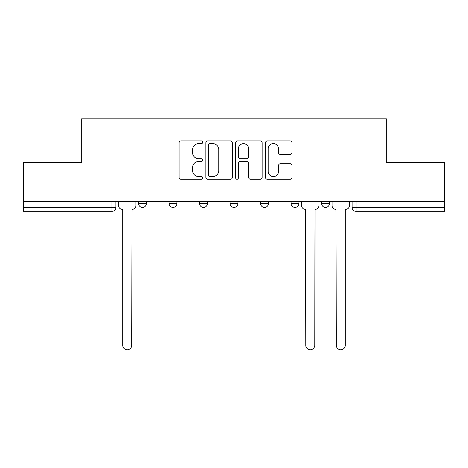 <?xml version="1.0" encoding="UTF-8"?>
<svg xmlns="http://www.w3.org/2000/svg" width="468" height="468" viewBox="0 0 468 468"><rect width="100%" height="100%" fill="white"/><g stroke="black" fill="none" stroke-linecap="round" stroke-linejoin="round"><path stroke-width="0.7" d="M202.714 142.243A1.345 1.345 0 0 0 201.369 140.897L180.976 140.897A1.919 1.919 0 0 0 179.057 142.816L179.057 177.366A1.919 1.919 0 0 0 180.976 179.285L201.369 179.285A1.345 1.345 0 0 0 202.714 177.945A1.345 1.345 0 0 0 201.369 176.6L198.73 176.6A6.143 6.143 0 0 1 192.588 170.457L192.588 167.579A6.143 6.143 0 0 1 198.73 161.437L201.369 161.437A1.345 1.345 0 0 0 202.714 160.091A1.345 1.345 0 0 0 201.369 158.751L198.73 158.751A6.143 6.143 0 0 1 192.588 152.609L192.588 149.731A6.143 6.143 0 0 1 198.73 143.588L201.369 143.588A1.345 1.345 0 0 0 202.714 142.243M321.604 201.351L321.604 203.504L329.425 203.504A3.914 3.914 0 0 1 325.512 207.412A3.914 3.914 0 0 1 321.604 203.504L321.604 201.351M291.096 201.351L291.096 203.504L298.917 203.504A3.914 3.914 0 0 1 295.01 207.412A3.914 3.914 0 0 1 291.096 203.504L291.096 201.351M230.086 201.351L230.086 203.504L237.914 203.504A3.914 3.914 0 0 1 234 207.412A3.914 3.914 0 0 1 230.086 203.504L230.086 201.351M290.096 154.428A1.919 1.919 0 0 0 292.014 152.509L292.014 142.816A1.919 1.919 0 0 0 290.096 140.897L267.444 140.897A1.919 1.919 0 0 0 265.526 142.816L265.526 177.366A1.919 1.919 0 0 0 267.444 179.285L290.096 179.285A1.919 1.919 0 0 0 292.014 177.366L292.014 165.66A1.919 1.919 0 0 0 290.096 163.741L280.402 163.741A1.919 1.919 0 0 0 278.483 165.66L278.483 171.464A5.136 5.136 0 0 1 273.347 176.6A5.136 5.136 0 0 1 268.211 171.464L268.211 148.719A5.136 5.136 0 0 1 273.347 143.588A5.136 5.136 0 0 1 278.483 148.719L278.483 152.509A1.919 1.919 0 0 0 280.402 154.428L290.096 154.428M23.4 201.351L23.4 162.437L81.672 162.437L81.672 118.831L386.328 118.831L386.328 162.437L444.6 162.437L444.6 201.351L23.4 201.351L23.4 207.412L115.894 207.412L115.894 201.351L115.894 207.412A3.914 3.914 0 0 1 111.981 211.325L23.4 211.325L23.4 207.412M232.321 142.816A1.919 1.919 0 0 0 230.402 140.897L207.751 140.897A1.919 1.919 0 0 0 205.832 142.816L205.832 177.366A1.919 1.919 0 0 0 207.751 179.285L230.402 179.285A1.919 1.919 0 0 0 232.321 177.366L232.321 142.816M237.598 140.897L260.249 140.897A1.919 1.919 0 0 1 262.168 142.816L262.168 177.366A1.919 1.919 0 0 1 260.249 179.285L250.555 179.285A1.919 1.919 0 0 1 248.637 177.366L248.637 163.355A1.919 1.919 0 0 0 246.718 161.437L240.289 161.437A1.919 1.919 0 0 0 238.364 163.355L238.364 177.945A1.345 1.345 0 0 1 237.024 179.285A1.345 1.345 0 0 1 235.679 177.945L235.679 142.816A1.919 1.919 0 0 1 237.598 140.897M352.106 201.351L352.106 207.412L444.6 207.412L444.6 211.325L356.019 211.325A3.914 3.914 0 0 1 352.106 207.412M444.6 201.351L444.6 207.412M329.425 201.351L329.425 203.504L329.425 201.351M298.917 203.504L298.917 201.351L298.917 203.504A3.914 3.914 0 0 1 295.01 207.412M268.416 201.351L268.416 203.504A3.914 3.914 0 0 1 264.502 207.412A3.914 3.914 0 0 1 260.594 203.504A3.914 3.914 0 0 0 264.502 207.412A3.914 3.914 0 0 0 268.416 203.504L268.416 201.351M260.594 201.351L260.594 203.504L268.416 203.504M237.914 201.351L237.914 203.504M207.406 201.351L207.406 203.504A3.914 3.914 0 0 1 203.498 207.412A3.914 3.914 0 0 1 199.584 203.504A3.914 3.914 0 0 0 203.498 207.412A3.914 3.914 0 0 0 207.406 203.504L199.584 203.504L199.584 201.351M169.083 201.351L169.083 203.504L176.904 203.504L176.904 201.351L176.904 203.504A3.914 3.914 0 0 1 172.99 207.412A3.914 3.914 0 0 1 169.083 203.504A3.914 3.914 0 0 0 172.99 207.412M138.575 201.351L138.575 203.504L146.396 203.504L146.396 201.351L146.396 203.504A3.914 3.914 0 0 1 142.488 207.412A3.914 3.914 0 0 1 138.575 203.504A3.914 3.914 0 0 0 142.488 207.412M111.981 201.351L111.981 211.325A3.914 3.914 0 0 0 115.894 207.412M209.863 143.588A1.345 1.345 0 0 0 208.517 144.928L208.517 175.254A1.345 1.345 0 0 0 209.863 176.6L212.647 176.6A6.143 6.143 0 0 0 218.79 170.457L218.79 149.731A6.143 6.143 0 0 0 212.647 143.588L209.863 143.588M248.637 148.818A5.136 5.136 0 0 0 243.5 143.682A5.136 5.136 0 0 0 238.364 148.818L238.364 156.827A1.919 1.919 0 0 0 240.289 158.751L246.718 158.751A1.919 1.919 0 0 0 248.637 156.827L248.637 148.818M118.533 201.351L118.533 205.458A3.914 3.914 0 0 0 122.441 209.371L122.739 209.371L122.739 345.273A4.499 4.499 0 0 0 127.232 349.771A4.499 4.499 0 0 0 131.73 345.273L132.023 209.371A3.914 3.914 0 0 0 135.936 205.458L135.936 201.351M301.562 201.351L301.562 205.458A3.914 3.914 0 0 0 305.469 209.371L305.762 345.273A4.499 4.499 0 0 0 310.261 349.771A4.499 4.499 0 0 0 314.759 345.273L315.052 209.371A3.914 3.914 0 0 0 318.965 205.458L318.965 201.351M332.064 201.351L332.064 205.458A3.914 3.914 0 0 0 335.977 209.371L336.27 345.273A4.499 4.499 0 0 0 340.768 349.771A4.499 4.499 0 0 0 345.261 345.273L345.261 209.371L345.56 209.371A3.914 3.914 0 0 0 349.467 205.458L349.467 201.351M356.019 201.351L356.019 211.325"/></g></svg>
